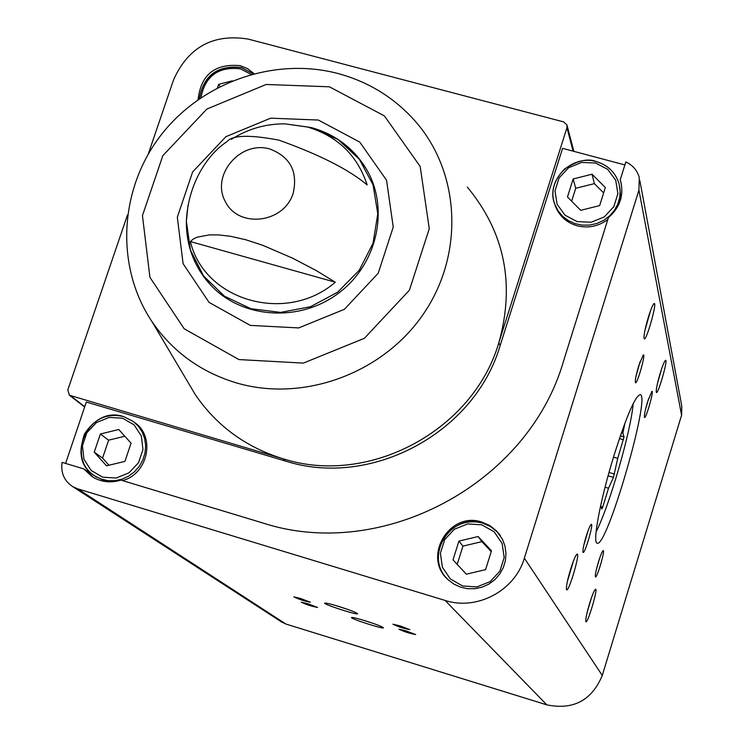 <?xml version="1.0" encoding="UTF-8"?>
<svg xmlns="http://www.w3.org/2000/svg" width="744" height="744" viewBox="0 0 744 744"><rect width="100%" height="100%" fill="white"/><g stroke="black" fill="none" stroke-linecap="round" stroke-linejoin="round"><path stroke-width="1.12" d="M620.701 181.238C624.011 195.486 619.919 207.604 608.415 217.592L563.571 361.017C528.296 484.056 381.579 562.166 262.055 522.744L120.863 480.113C110.642 483.219 101.11 482.103 92.284 476.764L83.774 468.906L62.087 462.359C60.673 472.793 64.179 480.866 72.605 486.557L77.72 488.836L445.07 600.436C476.997 610.917 514.988 590.69 524.353 558.158L638.929 190.157L639.263 177.5C637.227 170.33 632.744 165.149 625.806 161.96L620.236 179.76L621.445 184.772L620.236 179.76M93.028 477.22L86.974 471.092L83.774 468.906M639.84 180.578L681.792 406.15L681.588 415.199L602.268 675.45C591.815 700.429 573.336 710.232 546.84 704.856L285.891 624.039L281.381 621.845M65.612 463.419L86.323 402.039L285.305 461.001C370.717 488.576 474.644 433.036 500.135 345.588L562.585 148.363L624.876 164.926M253.964 73.61L247.678 68.718L240.219 65.649C214.942 63.352 200.899 74.67 198.081 99.612M467.325 187.107C504.73 232.305 515.229 284.199 498.824 342.779C473.203 430.627 368.792 486.427 282.99 458.75C245.948 447.274 216.746 425.94 195.365 394.738L186.418 379.654M148.205 154.213L173.612 79.701C188.353 47.058 213.203 33.517 248.152 39.079L563.664 121.904L566.937 124.918L566.947 127.736L498.824 342.779L500.135 345.588M285.305 461.001L282.99 458.75L69.406 395.222L67.816 389.93L127.503 214.904M481.982 522.13C449.432 510.719 421.932 557.163 448.046 579.669L453.849 584.077L460.48 587.128L467.632 588.699L474.988 588.699L482.196 587.128L488.92 584.068L494.862 579.641L499.726 574.07L503.297 567.607L505.409 560.558L505.976 553.248L504.953 546.003L502.405 539.177L496.546 530.937L489.84 525.599L481.982 522.13M188.055 205.195L186.353 221.275C188.093 183.722 207.251 154.557 227.087 141.555C232.407 135.073 249.677 134.599 278.888 140.132C319.52 154.668 348.936 169.595 367.155 184.893C357.343 155.263 337.358 135.947 307.198 126.945L284.952 123.857C265.748 123.727 247.901 128.879 231.403 139.323M190.399 241.568L193.096 239.168L197.067 237.187L209.473 234.881L218.55 234.909L230.501 236.285L245.808 239.754L262.772 245.315L292.587 258.168L316.405 270.658L335.284 282.209C286.477 324.505 204.321 300.743 190.399 241.568L335.284 282.209M660.309 372.884C657.287 383.16 655.957 389.624 656.31 392.265C657.705 396.217 668.642 357.929 665.415 360.394C664.29 361.454 662.588 365.62 660.309 372.884M589.62 603.337C586.737 613.065 585.481 619.12 585.835 621.5C587.239 625.583 598.706 586.821 595.367 589.294C594.093 590.541 592.168 595.219 589.62 603.337M570.555 569.393C567.393 580.041 566.044 586.756 566.51 589.527C568.249 594.4 580.971 551.285 576.935 554.215C575.447 555.61 573.317 560.669 570.555 569.393M648.424 316.963C645.085 328.29 643.653 335.498 644.109 338.585C645.839 343.282 657.891 300.706 654.004 303.617C652.721 304.798 650.861 309.244 648.424 316.963M647.633 401.695C645.197 409.963 644.127 415.161 644.425 417.291C645.578 420.555 654.525 389.382 651.846 391.409L647.633 401.695M598.474 561.841C596.121 569.792 595.088 574.759 595.386 576.749C596.539 580.087 605.793 548.644 603.059 550.681C602.026 551.667 600.501 555.387 598.474 561.841M586.226 536.21C583.715 544.692 582.636 550.03 582.989 552.225C584.328 556.001 594.251 522.176 591.136 524.455C590.001 525.524 588.365 529.449 586.226 536.21M638.752 365.76C636.148 374.595 635.023 380.193 635.376 382.565C636.715 386.248 646.285 352.712 643.244 354.981L638.752 365.76M614.135 455.012C600.585 498.564 592.168 542.99 597.144 543.129C606.574 549.156 651.177 395.306 640.203 394.618C635.199 396.003 626.513 416.138 614.135 455.012M338.297 606.295C330.559 603.951 326.049 602.882 324.765 603.068C321.799 603.84 358.813 615.809 357.557 613.67C355.902 612.293 349.475 609.829 338.297 606.295M364.886 620.682C357.26 618.376 352.823 617.306 351.568 617.483C348.75 618.199 384.62 629.759 383.42 627.75C381.849 626.448 375.664 624.095 364.886 620.682M400.132 625.899L392.934 624.188C398.142 626.764 403.797 628.578 409.888 629.638L400.132 625.899M300.585 598.474L293.88 596.865C298.967 599.376 304.482 601.161 310.415 602.231L300.585 598.474M406.066 630.884L398.951 629.182C404.094 631.693 409.656 633.488 415.654 634.539L406.066 630.884M307.886 603.747L301.264 602.156C306.277 604.612 311.708 606.369 317.548 607.429L307.886 603.747M636.176 375.506L640.184 361.426M583.808 545.268L588.058 530.76M596.465 569.132L599.831 557.674M645.494 409.553L648.647 398.552M644.862 330.717L650.498 310.75M567.291 581.808L573.382 561.125M587.025 612.833L591.638 597.209M657.473 383.439L661.723 368.531M362.402 619.929L373.153 623.388M334.912 605.281L347.997 609.494M607.82 219.471C598.529 226.371 588.318 228.482 577.167 225.795C566.733 222.689 559.525 216.262 555.526 206.507L554.615 203.726M619.696 186.428L620.505 195.886L618.413 205.251M110.81 481.842L104.086 480.596L94.907 476.03M134.971 422.787C155.756 437.081 147.796 474.226 122.435 480.587M94.237 452.138L100.375 434.003L118.752 429.511L131.056 443.164L124.936 461.354L106.504 465.837L94.237 452.138L102.551 458.109L108.94 465.242M485.572 569.653L491.477 550.802L478.132 536.536L458.927 541.083L453.003 559.879L466.302 574.182L485.572 569.653M482.689 523.134C451.692 512.272 423.931 554.792 446.753 578.367C426.024 559.302 445.637 513.611 482.661 523.106L490.529 526.594L495.141 529.951L499.122 534.053L497.215 531.914L490.51 526.575L482.661 523.106M500.433 535.782L498.452 533.076M124.806 436.226L108.596 440.188L100.375 434.003M108.596 440.188L102.551 458.109M491.226 551.592L481.917 541.632L478.132 536.536M481.917 541.632L462.945 546.115L458.927 541.083M462.945 546.115L457.188 564.38M232.342 80.817L218.643 84.342L217.499 87.727M253.258 73.796L241.437 67.62C217.732 65.044 203.698 75.404 199.355 98.72M567.477 196.974L573.159 178.96L592.047 174.236L605.318 187.535L599.655 205.604L580.701 210.32L567.477 196.974M220.01 86.434L218.643 84.342M603.626 192.928L594.363 183.638L592.047 174.236M594.363 183.638L575.698 188.297L573.159 178.96M575.698 188.297L571.643 201.178M620.356 435.863L624.03 436.914L622.868 433.185L624.923 423.159M624.03 436.914L617.706 458.397L613.475 477.369L608.527 488.213L602.752 506.99L601.859 508.952L600.594 505.892M596.093 531.783C608.992 507.222 630.968 431.297 633.191 403.629M621.435 432.776L622.868 433.185M619.436 438.569L623.453 439.723M613.475 457.179L617.706 458.397M609.001 472.468L614.498 474.058M608.081 475.807L613.475 477.369M605.049 487.199L608.527 488.213M600.817 506.422L602.752 506.99M681.588 415.199L638.929 190.157M285.891 624.039L77.72 488.836M191.282 252.607L195.449 262.874L199.392 270.184L204.005 277.084L211.138 285.575C194.454 267.477 186.195 246.041 186.353 221.275L190.455 250.105L203.531 275.903L224.353 296.131L250.923 308.732L280.655 312.396L310.574 306.695L337.674 292.178L359.213 270.286L373.032 243.232L377.785 213.761L373.042 184.81L359.343 159.244L338.102 139.556L311.457 127.596L284.952 123.857M269.765 148.977C240.284 140.272 210.757 175.1 225.283 201.55C238.554 228.743 283.948 223.349 293.173 193.31C298.046 171.576 290.244 156.789 269.765 148.977M573.103 151.144L566.947 127.736M602.268 675.45L524.353 558.158M546.84 704.856L445.07 600.436M84.742 406.708L70.745 395.882M205.205 278.684L211.138 285.575C242.674 319.055 300.511 322.524 339.208 292.68C378.203 263.209 389.828 206.702 365.518 167.707L356.878 155.933L346.406 145.75M318.386 120.044L270.667 118.175L225.878 136.691L192.622 171.948L177.323 217.192L183.108 263.711L209.055 302.38L250.282 325.388L298.66 327.927L344.426 309.29L378.231 273.206L393.241 227.06L386.555 180.243L359.752 142.095L318.386 120.044M329.406 86.806L266.175 84.472L206.888 109.033L162.824 155.691L142.448 215.602L149.925 277.326L184.214 328.802L238.945 359.575L303.357 363.1L364.365 338.315L409.395 290.207L429.26 228.706L420.174 166.442L384.388 115.897L329.406 86.806M152.055 321.733C172.571 351.633 200.666 372.019 236.332 382.881C303.571 402.699 383.504 373.302 423.903 313.28C464.572 253.406 460.155 171.911 415.031 120.956C394.125 97.548 368.401 81.728 337.869 73.489C273.522 56.581 200.434 82.826 159.839 136.626C119.18 190.352 115.255 266.808 152.055 321.733L195.365 394.738M123.727 416.659C89.866 404.801 63.835 458.202 94.934 476.048L101.203 479.099L108.047 480.661L115.143 480.671L122.146 479.117L128.731 476.086L134.562 471.696L139.37 466.19L142.922 459.811L145.043 452.873L145.647 445.712L144.689 438.662L142.234 432.078L138.393 426.256L133.353 421.485L123.727 416.659M122.565 418.212L109.117 417.421L96.385 422.601L86.862 432.729L82.426 445.814L83.96 459.29L91.177 470.496L102.672 477.192L116.166 478.039L128.972 472.849L138.542 462.656L142.96 449.497L141.36 435.993L134.069 424.833L122.565 418.212M481.814 524.827L467.651 523.925L454.407 529.216L444.68 539.67L440.392 553.238L442.392 567.244L450.315 578.925L462.601 585.965L476.82 586.932L490.147 581.622L499.921 571.104L504.181 557.461L502.107 543.418L494.118 531.783L481.814 524.827M251.165 74.363L240.396 68.848C218.355 66.393 205.195 75.99 200.927 97.641M596.325 161.671C571.225 153.896 544.887 181.35 554.996 204.805L558.233 211.036L562.808 216.42L568.518 220.689L575.084 223.646L582.208 225.134L589.546 225.097L596.744 223.516L603.458 220.484L609.373 216.132L614.191 210.673L617.697 204.368L619.724 197.513L620.171 190.445L619.008 183.508C615.418 172.385 607.857 165.103 596.325 161.671M595.572 163.01L581.603 162.434L568.593 167.753L559.097 177.909L554.987 190.91L557.079 204.2L564.984 215.165L577.149 221.61L591.182 222.233L604.268 216.913L613.809 206.683L617.892 193.607L615.725 180.29L607.755 169.381L595.572 163.01M282.209 622.384L72.605 486.557M573.866 151.348L567.077 125.457M84.639 407.005L69.406 395.222M365.518 167.698C352.721 147.517 334.707 134.153 311.476 127.605M96.506 477.118L94.934 476.048C81.617 467.576 78.083 453.663 84.36 434.31C94.237 418.677 107.341 412.781 123.662 416.621L133.353 421.485M199.299 98.757C203.531 75.339 217.536 64.933 241.307 67.518L253.276 73.786M555.526 206.507L554.996 204.805C550.3 192.566 553.462 180.634 564.482 169.018C577.391 160.555 587.993 158.072 596.269 161.578C607.82 165.019 615.4 172.329 619.008 183.508"/></g></svg>
